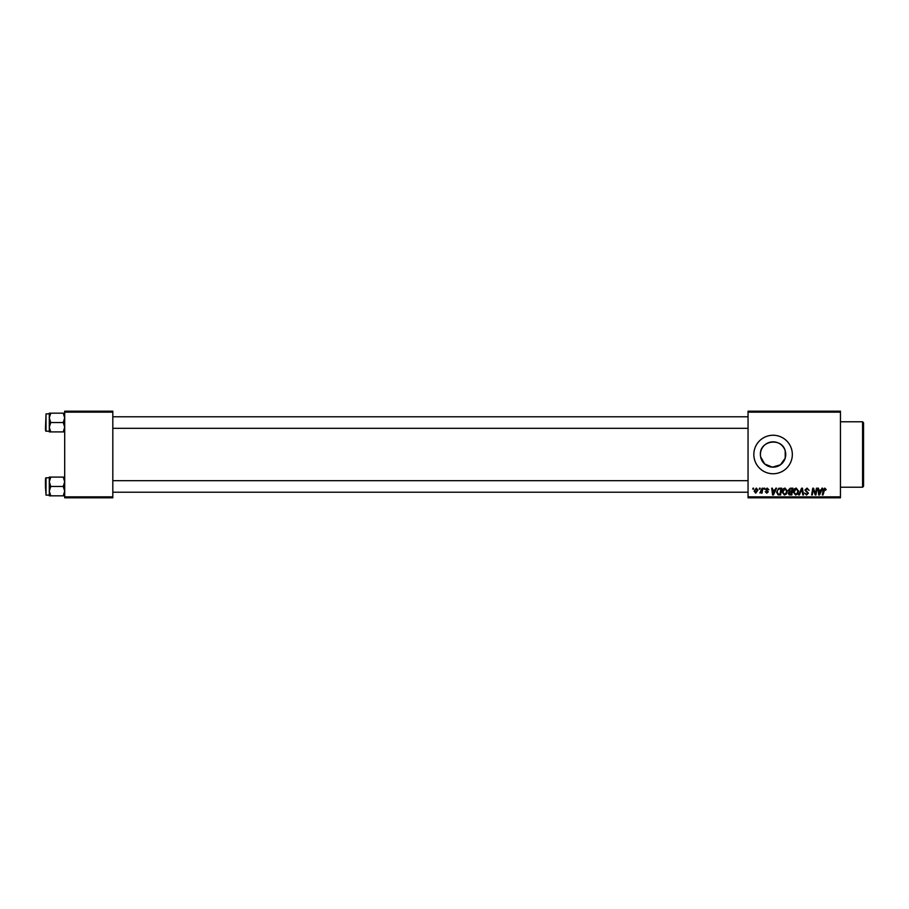 <?xml version="1.0" encoding="UTF-8"?>
<svg xmlns="http://www.w3.org/2000/svg" width="909" height="909" viewBox="0 0 909 909"><rect width="100%" height="100%" fill="white"/><g stroke="black" fill="none" stroke-linecap="round" stroke-linejoin="round"><path stroke-width="1.36" d="M760.413 454.5A12.669 12.669 0 0 1 773.082 441.831A12.669 12.669 0 0 1 785.74 454.5A12.669 12.669 0 0 1 773.082 467.169A12.669 12.669 0 0 1 760.413 454.5C759.594 440.297 781.99 437.252 785.206 450.841L785.206 458.159L780.399 464.829L772.389 467.146L764.685 463.988L760.617 456.784M753.834 454.5A19.248 19.248 0 0 0 773.082 473.748A19.248 19.248 0 0 0 792.33 454.5A19.248 19.248 0 0 0 773.082 435.252A19.248 19.248 0 0 0 753.834 454.5M840.45 497.814L748.05 497.814L748.05 496.848L840.45 496.848L840.45 497.814M840.45 412.152L748.05 412.152L748.05 411.186L840.45 411.186L840.45 496.848M764.151 488.19L764.855 488.19L764.708 489.144L763.992 489.144L764.151 488.19M759.424 488.19L760.129 488.19L759.981 489.144L759.265 489.144L759.424 488.19M785.024 488.099L787.342 491.008L786.421 493.996L784.422 495.007L782.092 492.008C782.081 489.871 783.058 488.565 785.024 488.099M775.82 488.19L776.581 488.19L773.457 494.928L772.593 494.928L771.673 488.19L772.377 488.19L772.605 490.019L774.991 490.019L775.82 488.19M790.239 488.19L792.943 488.19L791.796 494.928L789.148 494.814L788.217 493.292L789.148 491.644L788.308 490.281L790.239 488.19M801.568 488.19L802.465 488.19L803.499 494.928L802.795 494.928L801.908 489.144L799.386 494.928L798.625 494.928L801.568 488.19M826.19 489.587L825.429 490.292L824.77 488.883L823.043 494.928L822.327 494.928L823.156 489.985L824.815 488.099L826.19 489.587M816.384 488.19L817.089 488.19L815.941 494.928L815.203 494.928L813.271 489.201L812.339 494.928L811.623 494.928L812.76 488.19L813.498 488.19L815.441 493.894L816.384 488.19M748.05 412.152L748.05 496.848M821.929 488.19L822.69 488.19L819.566 494.928L818.702 494.928L817.782 488.19L818.486 488.19L818.714 490.019L821.111 490.019L821.929 488.19M807.044 488.099L809.124 490.383L806.999 488.883L805.624 490.019L808.431 493.223L806.544 495.007L804.567 493.064L806.567 494.223L807.726 493.269L804.931 490.076L807.044 488.099M796.227 488.099L798.545 491.008L797.613 493.996L795.614 495.007L793.284 492.008C793.273 489.871 794.25 488.565 796.227 488.099M768.878 489.758L767.173 488.712L766.253 489.462L768.264 491.78L766.798 493.178L765.208 491.689L766.832 492.564L767.571 491.883L765.548 489.519L767.207 488.099L768.878 489.758M779.74 488.19L781.74 488.19L780.604 494.928L778.059 494.837L776.581 492.167L778.661 488.349L779.74 488.19M756.277 488.099L757.936 490.053L755.72 493.178L754.095 491.121L756.277 488.099M762.128 488.19L762.833 488.19L762.015 493.087L761.299 493.087L761.481 492.076L759.867 492.996L762.128 488.19M752.959 488.19L753.652 488.19L753.504 489.144L752.788 489.144L752.959 488.19M112.818 497.814L64.698 497.814L64.698 496.848L112.818 496.848L112.818 497.814M112.818 412.152L64.698 412.152L64.698 411.186L112.818 411.186L112.818 496.848M64.698 412.152L64.698 496.848M819.793 492.814L820.725 490.815L818.816 490.815L819.236 494.189L819.793 492.814M797.068 493.473L797.841 490.985L796.17 488.883L793.989 492.087L795.636 494.223L797.068 493.473M791.228 494.132L791.58 492.042L789.296 492.314L788.91 493.257L791.228 494.132M791.716 491.246L792.103 488.974L790.091 489.008L789.001 490.303L791.716 491.246M773.684 492.814L774.616 490.815L772.707 490.815L773.116 494.189L773.684 492.814M780.024 494.132L780.899 488.974L780.002 488.974C778.138 489.144 777.24 490.224 777.275 492.212L778.127 494.019L780.024 494.132M785.865 493.473L786.637 490.985L784.978 488.883L782.785 492.087L784.444 494.223L785.865 493.473M755.754 492.564L757.242 490.121L756.265 488.712L754.788 491.133L755.754 492.564M862.584 421.776L863.55 422.742L863.55 486.258L862.584 487.224L862.584 421.776L840.45 421.776M785.206 450.841L785.206 458.159M49.302 417.856L49.302 427.23L50.745 422.549L49.302 417.856L50.745 413.175L49.302 413.175L49.302 417.856M45.45 429.287L46.029 413.879L46.029 431.207L49.302 431.207M64.698 413.175L63.255 413.175L64.698 417.856L63.255 422.549L50.745 422.549M63.255 413.175L50.745 413.175M63.255 422.549L64.698 427.23L63.255 431.911L50.745 431.911L49.302 427.23L49.302 431.911L50.745 431.911M63.255 431.911L64.698 431.911M64.698 477.089L63.255 477.089L64.698 481.77L63.255 486.451L64.698 491.144L63.255 495.825L50.745 495.825L49.302 491.144L50.745 486.451L49.302 481.77L50.745 477.089L49.302 477.089L49.302 495.825L50.745 495.825M45.45 479.713L45.45 486.451L45.45 479.713M49.302 477.793L46.029 477.793L46.029 495.121L45.45 486.451M63.255 477.089L50.745 477.089M63.255 486.451L50.745 486.451M63.255 495.825L64.698 495.825M862.584 487.224L840.45 487.224M46.029 413.879L49.302 413.879M46.029 431.207L45.45 430.627M748.05 416.776L112.818 416.776M748.05 428.321L112.818 428.321M112.818 492.224L748.05 492.224M112.818 480.679L748.05 480.679M46.029 495.121L49.302 495.121M46.029 477.793L45.45 478.373"/></g></svg>
